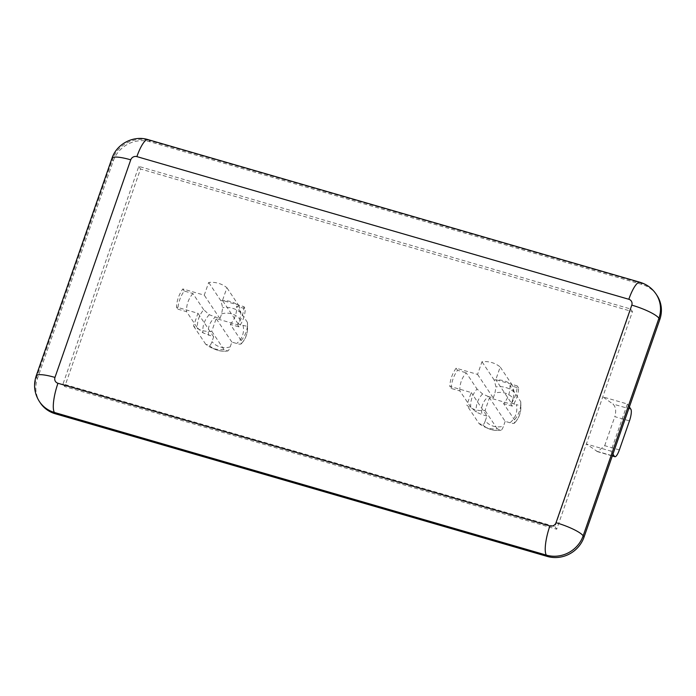 <?xml version="1.0" encoding="UTF-8"?>
<svg xmlns="http://www.w3.org/2000/svg" width="696" height="696" viewBox="0 0 696 696"><rect width="100%" height="100%" fill="white"/><g stroke="black" fill="none" stroke-linecap="round" stroke-linejoin="round"><path stroke-width="0.52" stroke-dasharray="3.48 2.61" d="M241.129 340.57A25.474 24.125 -33.7 0 0 246.114 332.027A25.474 24.125 -33.7 0 0 247.489 323.553A25.474 24.125 -33.7 0 0 247.445 322.439L247.419 325.772C247.106 326.25 245.636 326.111 243.008 325.363L238.18 323.962L239.85 319.16L240.912 312.974L239.111 306.049A25.474 24.125 -33.7 0 0 220.893 300.759L222.694 307.684L221.632 313.879L219.962 318.681L209.279 314.714L203.719 309.755A25.474 24.125 -33.7 0 0 197.403 327.886L202.962 332.845L213.646 336.812L211.967 341.614C211.053 344.215 210.218 345.555 209.47 345.651L205.738 344.276A25.474 24.125 -33.7 0 0 211.314 347.687A25.474 24.125 -33.7 0 0 223.955 349.557L227.688 350.932C228.436 350.854 229.271 349.505 230.193 346.904L231.864 342.093L236.692 343.493C239.302 344.242 240.781 344.381 241.103 343.902L241.129 340.57L230.324 324.362L239.015 326.885A34.295 32.486 -33.7 0 0 243.504 318.202A34.295 32.486 -33.7 0 0 245.331 308.754L243.939 306.666L222.485 300.446L226.913 287.752A25.474 24.125 -33.7 0 0 208.687 282.472L204.267 295.165L182.822 288.944A34.295 32.486 -33.7 0 0 176.506 307.075L197.951 313.296L193.531 325.989A25.474 24.125 -33.7 0 0 211.758 331.27L216.178 318.577L237.623 324.797A34.295 32.486 -33.7 0 0 242.104 316.115A34.295 32.486 -33.7 0 0 243.939 306.666M239.015 326.885L237.623 324.797M230.324 324.362A25.474 24.125 -33.7 0 0 235.3 315.827A25.474 24.125 -33.7 0 0 236.64 306.231L245.331 308.754M520.747 401.688L520.721 405.029C520.399 405.498 518.929 405.368 516.302 404.62A17.905 16.965 146.3 0 1 509.985 422.75C512.604 423.499 514.074 423.629 514.405 423.159L514.431 419.819A25.474 24.125 -33.7 0 0 519.407 411.284A25.474 24.125 -33.7 0 0 520.791 402.801A25.474 24.125 -33.7 0 0 520.747 401.688L509.933 385.488L518.624 388.003A34.295 32.486 146.3 0 1 516.797 397.459A34.295 32.486 146.3 0 1 512.317 406.133L510.916 404.045L489.471 397.825L485.051 410.518A25.474 24.125 146.3 0 1 466.833 405.237L471.253 392.544L449.807 386.324A34.295 32.486 146.3 0 1 456.124 368.193L477.569 374.413L481.989 361.72A25.474 24.125 146.3 0 1 500.207 367.001L495.787 379.694L517.232 385.915A34.295 32.486 146.3 0 1 515.405 395.363A34.295 32.486 146.3 0 1 510.916 404.045M488.427 396.529L482.572 393.962L477.012 389.003A25.474 24.125 -33.7 0 0 470.705 407.143L476.255 412.093L482.111 414.659A17.905 16.965 146.3 0 1 482.554 404.811A17.905 16.965 146.3 0 1 488.427 396.529L493.255 397.929L477.569 374.413M509.933 385.488A25.474 24.125 146.3 0 1 508.602 395.076A25.474 24.125 146.3 0 1 503.617 403.619L514.431 419.819M630.724 309.033L554.956 526.611L63.023 383.957L138.791 166.379L630.724 309.033L632.464 311.643L556.696 529.221L64.763 386.576L140.531 168.989L632.464 311.643M40.307 402.88A29.397 27.84 146.3 0 1 37.436 378.65L113.204 161.072A29.397 27.84 146.3 0 1 150.005 141.793L641.938 284.447A29.397 27.84 146.3 0 1 656.92 295.33M619.353 449.912L604.711 445.666L597.603 451.695L586.371 444.005L610.966 451.138L627.383 403.993L602.788 396.859L612.906 404.011C615.76 406.742 616.395 410.962 614.812 416.652L629.462 420.897M554.956 526.611L556.696 529.221M138.791 166.379L140.531 168.989M63.023 383.957L64.763 386.576M479.039 423.533A25.474 24.125 -33.7 0 0 484.607 426.935A25.474 24.125 -33.7 0 0 497.257 428.814L500.99 430.18C501.729 430.102 502.564 428.762 503.486 426.152A17.905 16.965 146.3 0 1 485.269 420.871C484.355 423.464 483.52 424.812 482.772 424.899L479.039 423.533L466.833 405.237M497.257 428.814L485.051 410.518M485.269 420.871L486.939 416.06L471.253 392.544M470.705 407.143L459.891 390.935L451.199 388.42L449.807 386.324M486.939 416.06L482.111 414.659M459.891 390.935A25.474 24.125 146.3 0 1 466.207 372.804L477.012 389.003M451.199 388.42A34.295 32.486 146.3 0 1 457.516 370.281L466.207 372.804M457.516 370.281L456.124 368.193M513.152 398.408L514.205 392.222L512.413 385.297A25.474 24.125 -33.7 0 0 494.186 380.016L495.987 386.941L494.926 393.127A17.905 16.965 146.3 0 1 513.152 398.408L511.473 403.219L495.787 379.694M493.255 397.929L494.926 393.127M494.186 380.016L481.989 361.72M512.413 385.297L500.207 367.001M518.624 388.003L517.232 385.915M511.473 403.219L516.302 404.62M512.317 406.133L503.617 403.619M509.985 422.75L505.165 421.35L489.471 397.825M520.791 402.801L520.852 407.125C520.852 413.293 518.685 418.679 514.344 423.29L514.405 423.159A22.733 21.532 -33.7 0 0 519.625 414.685A22.733 21.532 -33.7 0 0 520.852 407.125A22.733 21.532 -33.7 0 0 520.721 405.029M482.772 424.899A22.733 21.532 -33.7 0 0 488.566 428.658A22.733 21.532 -33.7 0 0 500.99 430.18L501.137 430.189M505.165 421.35L503.486 426.152M612.95 454.105L610.966 451.138M629.367 406.96L627.383 403.993M604.711 445.666L614.812 416.652M205.738 344.276L193.531 325.989M223.955 349.557L211.758 331.27M213.646 336.812L197.951 313.296M203.719 309.755L192.914 293.555L184.222 291.032A34.295 32.486 -33.7 0 0 177.906 309.163L176.506 307.075M177.906 309.163L186.598 311.686L197.403 327.886M192.914 293.555A25.474 24.125 -33.7 0 0 186.598 311.686M184.222 291.032L182.822 288.944M219.962 318.681L204.267 295.165M220.893 300.759L208.687 282.472M239.111 306.049L226.913 287.752M238.18 323.962L222.485 300.446M247.445 322.439L236.64 306.231M231.864 342.093L216.178 318.577M247.489 323.553L247.559 327.868C247.559 334.036 245.392 339.43 241.051 344.033L241.103 343.902A22.733 21.532 -33.7 0 0 246.323 335.437A22.733 21.532 -33.7 0 0 247.559 327.868A22.733 21.532 -33.7 0 0 247.419 325.772M227.688 350.932L227.844 350.941C223.46 351.628 219.266 351.115 215.273 349.409A22.733 21.532 -33.7 0 0 227.688 350.932M209.279 314.714A22.733 21.532 -33.7 0 0 204.05 323.179A22.733 21.532 -33.7 0 0 202.962 332.845M208.817 335.411A17.905 16.965 146.3 0 1 209.261 325.563A17.905 16.965 146.3 0 1 215.134 317.28M482.572 393.962A22.733 21.532 -33.7 0 0 477.352 402.427A22.733 21.532 -33.7 0 0 476.255 412.093M37.436 378.65L36.557 377.336L112.326 159.758L113.204 161.072M150.005 141.793L149.127 140.488L641.068 283.142L641.938 284.447M596.489 451.156L612.367 455.758M630.872 409.222L612.906 404.011M639.998 282.28A24.49 6.133 -73.8 0 1 641.068 283.142A29.397 27.84 146.3 0 1 656.05 294.025M111.969 158.314A24.49 4.898 -160.8 0 0 112.326 159.758A29.397 27.84 146.3 0 1 149.127 140.488A24.49 6.133 -73.8 0 0 148.057 139.626M39.437 401.575A29.397 27.84 146.3 0 1 36.557 377.336A24.49 4.898 -160.8 0 1 36.201 375.892M514.205 392.222A22.733 21.532 -33.7 0 0 495.987 386.941M230.193 346.904A17.905 16.965 146.3 0 1 211.967 341.614M221.632 313.879A17.905 16.965 146.3 0 1 239.85 319.16M243.008 325.363A17.905 16.965 146.3 0 1 236.692 343.493M240.912 312.974A22.733 21.532 -33.7 0 0 222.694 307.684M209.47 345.651A22.733 21.532 -33.7 0 0 215.273 349.409L211.314 347.687M612.297 455.958L597.603 451.695M501.137 430.198C496.761 430.876 492.568 430.372 488.566 428.658L484.607 426.935"/><path stroke-width="1.04" d="M659.799 319.568L658.921 318.263A29.397 27.84 146.3 0 0 656.05 294.025L656.92 295.33A29.397 27.84 146.3 0 1 659.799 319.568L584.031 537.147A29.397 27.84 146.3 0 1 547.23 556.417L55.288 413.772A29.397 27.84 146.3 0 1 40.307 402.88L39.437 401.575A29.397 27.84 146.3 0 0 54.418 412.458L55.288 413.772M612.367 455.758L614.455 456.367L612.95 454.105M614.455 456.367A9.796 2.453 106.2 0 0 614.881 456.707A9.796 2.453 106.2 0 0 619.353 449.912L629.462 420.897A9.796 2.453 106.2 0 0 630.872 409.222L629.367 406.96M631.794 305.126A4.898 4.637 -33.7 0 0 628.819 299.271L136.877 156.617A4.898 4.637 -33.7 0 0 130.744 159.828L54.975 377.415A4.898 4.637 -33.7 0 0 57.951 383.261L549.892 525.915A4.898 4.637 -33.7 0 0 556.026 522.705L631.794 305.126A24.49 4.898 -160.8 0 1 658.921 318.263L583.152 535.842L584.031 537.147M547.23 556.417L546.351 555.112L54.418 412.458A24.49 6.133 -73.8 0 1 57.951 383.261M556.026 522.705A24.49 4.898 -160.8 0 1 583.152 535.842A29.397 27.84 146.3 0 1 546.351 555.112A24.49 6.133 -73.8 0 1 549.892 525.915M628.819 299.271A24.49 6.133 -73.8 0 1 639.998 282.28C646.732 284.307 652.082 288.222 656.05 294.025M136.877 156.617A24.49 6.133 -73.8 0 1 148.057 139.626L639.998 282.28M130.744 159.828A24.49 4.898 -160.8 0 0 111.969 158.314C116.65 143.855 133.545 135.067 148.057 139.626M54.975 377.415A24.49 4.898 -160.8 0 0 36.201 375.892L111.969 158.314M36.201 375.892C33.269 384.958 34.339 393.518 39.437 401.575M614.881 456.707L612.297 455.958"/></g></svg>
